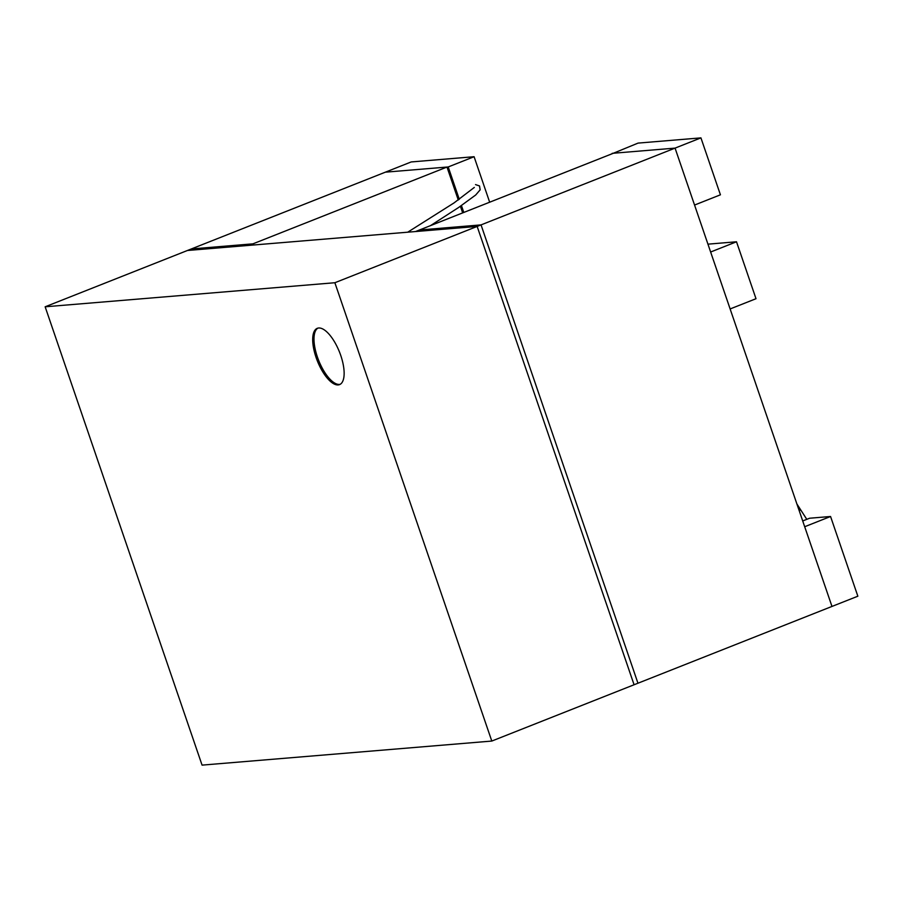 <?xml version="1.0" encoding="UTF-8"?>
<svg xmlns="http://www.w3.org/2000/svg" width="903" height="903" viewBox="0 0 903 903"><rect width="100%" height="100%" fill="white"/><g stroke="black" fill="none" stroke-linecap="round" stroke-linejoin="round"><path stroke-width="1.35" d="M446.985 167.055L252.953 243.844L253.359 245.018L252.953 243.844L191.312 248.957L252.953 243.844L249.081 245.379L187.429 250.492L385.344 172.18L446.985 167.055L458.272 200.026M460.406 206.268L462.675 212.882M491.796 741.058L334.866 282.729L45.15 306.794L202.069 765.123L491.796 741.058L634.075 684.756L477.156 226.427L415.515 231.552L419.398 230.017L481.039 224.892L419.398 230.017L613.419 153.239L675.06 148.115L831.979 606.432L857.85 596.206L830.557 516.493L804.686 526.731L831.979 606.432L637.958 683.221L481.039 224.892L700.931 137.877L638.06 143.103L612.302 153.679M481.039 224.892L637.958 683.221L634.075 684.756L477.156 226.427L481.039 224.892M736.509 241.778L710.638 252.016L730.132 308.95L756.003 298.712L736.509 241.778L707.941 244.16M612.189 153.341L675.06 148.115L694.554 205.049L720.425 194.811L700.931 137.877M474.086 156.716L411.204 161.942L385.344 172.18L448.215 166.953L474.086 156.716L489.663 202.204M463.792 212.442L461.433 205.568M459.288 199.315L448.215 166.953M802.711 520.963L809.596 518.232L830.557 516.493M334.866 282.729L477.156 226.427L187.429 250.492L45.15 306.794M316.084 357.486A30.273 11.92 68.4 0 1 317.28 328.32A30.273 11.92 68.4 0 1 339.505 352.068A30.273 11.92 68.4 0 1 339.551 384.61A30.273 11.92 68.4 0 1 316.084 357.486M340.183 384.306A30.273 11.92 68.4 0 1 317.382 356.967A30.273 11.92 68.4 0 1 317.946 328.105M801.096 510.556A3.183 1.321 147.1 0 0 799.166 510.319M407.716 232.195L454.062 202.893L474.312 187.429M430.607 225.569L458.668 207.453L475.712 194.98L480.148 189.833L479.527 185.95L475.52 184.596M806.797 519.349L796.886 503.953"/></g></svg>

